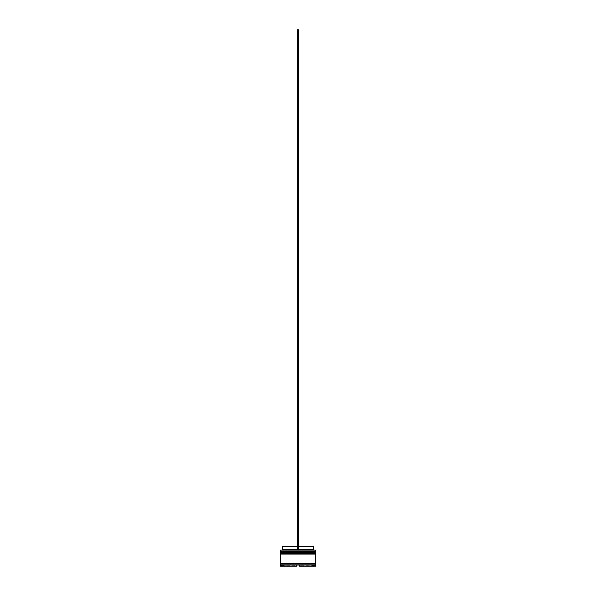 <?xml version="1.0" encoding="UTF-8"?>
<svg xmlns="http://www.w3.org/2000/svg" width="596" height="596" viewBox="0 0 596 596"><rect width="100%" height="100%" fill="white"/><g stroke="black" fill="none" stroke-linecap="round" stroke-linejoin="round"><path stroke-width="0.45" stroke-dasharray="2.98 2.23" d="M314.993 552.328L281.007 552.328L314.993 552.328L281.007 552.328L314.993 552.328L314.993 551.516L281.007 551.516L281.007 552.328M314.993 554.064L281.007 554.064L314.993 554.064L281.007 554.064L314.993 554.064L314.993 553.252L281.007 553.252L281.007 554.064M315.284 563.66L280.716 563.66L315.284 563.66M280.776 550.019L297.419 550.019L297.419 549.438L297.419 550.019L281.93 550.019L314.07 550.019L298.581 550.019L298.581 549.438L313.489 549.438M315.284 563.078L280.716 563.078L315.284 563.078M314.181 565.045L315.917 565.388M314.181 565.388L314.181 566.2L315.917 566.2M282.392 566.2L282.973 566.2L282.973 565.045L282.392 565.045M298.581 546.547L298.581 549.438L298.581 546.547L313.489 546.547M298.581 549.438L298.581 29.8L297.419 29.8L297.419 550.019L315.224 550.019M309.16 566.2L301.867 566.2L309.16 566.2L309.16 565.045L301.867 565.045L301.867 566.2L301.867 565.045L309.16 565.045L309.16 566.2L301.867 566.2L309.16 566.2M313.027 566.2L313.608 566.2M313.027 565.045L313.608 565.045M286.84 566.2L294.133 566.2L286.84 566.2L286.84 565.045L294.133 565.045L294.133 566.2L294.133 565.045L286.84 565.045L294.133 565.045L286.84 565.045L286.84 566.2L294.133 566.2L286.84 566.2M312.751 566.2L299.43 566.2L312.751 566.2L312.751 565.388L299.43 565.388L299.43 566.2L312.751 566.2M283.249 566.2L296.57 566.2L296.57 565.388L283.249 565.388L283.249 566.2L296.57 566.2L283.249 566.2M280.083 566.2L281.819 566.2M280.083 565.388L281.819 565.045M280.656 563.66L315.344 563.66M280.656 564.814L315.344 564.814M280.656 563.078L315.344 563.078M280.656 554.064L315.344 554.064M281.007 553.252L314.993 553.252M280.656 552.328L315.344 552.328M315.344 552.909L280.656 552.909M281.007 551.516L314.993 551.516M280.656 550.13L315.344 550.13M315.344 551.173L280.656 551.173M300.168 565.045L312.021 565.045L299.43 565.388M283.979 565.045L295.832 565.045L283.249 565.388M301.867 565.045L309.16 565.045L301.867 565.045M282.511 549.438L297.419 549.438L297.419 546.547L297.419 549.438M282.511 546.547L297.419 546.547M297.419 550.019L298.581 550.019M280.656 551.866L315.344 551.866M315.344 551.978L280.656 551.978M280.656 553.602L315.344 553.602M315.344 553.714L280.656 553.714"/><path stroke-width="0.89" d="M315.344 551.866L280.656 551.866L280.656 551.173L315.344 551.173L281.007 551.516L314.993 551.516L314.993 552.328M281.007 552.328L315.344 551.978M315.344 553.602L280.656 553.602L280.656 552.909L315.344 552.909L281.007 553.252L314.993 553.252L314.993 554.064M281.007 554.064L315.344 553.714M280.716 563.66L280.716 563.078M315.284 563.66L315.284 563.078M280.656 550.13L315.344 550.13L280.656 550.13L280.656 551.173M280.656 564.814L280.656 563.66L315.344 563.66L315.344 564.814L280.656 564.814L280.083 566.2L281.819 566.2L281.819 565.388L280.083 565.388M281.819 565.045L283.979 565.045L282.973 565.045L282.973 566.2L282.392 566.2L282.392 565.045L281.819 565.045L281.819 566.2M283.249 565.388L283.249 566.2L296.57 566.2L296.57 565.388L295.832 565.045L300.168 565.045L283.979 565.045M299.43 565.388L299.43 566.2L312.751 566.2L312.751 565.388L312.021 565.045L314.181 565.045L313.608 565.045L313.608 566.2L313.027 566.2L313.027 565.045L300.168 565.045M315.344 564.814L315.917 565.388L314.181 565.045M315.344 550.13L315.344 551.173M315.344 552.909L315.344 552.328L280.656 552.328L280.656 552.909M315.344 554.064L280.656 554.064L280.656 563.078L315.344 563.078L315.344 554.064M315.917 565.388L315.917 566.2L314.181 566.2L314.181 565.388M298.581 546.547L313.489 546.547L313.489 549.438L314.07 550.019M313.489 549.438L298.581 549.438M313.027 565.045L313.027 566.2M297.419 549.438L282.511 549.438L281.93 550.019M297.419 546.547L282.511 546.547L282.511 549.438M298.581 550.019L298.581 29.8L297.419 29.8L297.419 550.019"/></g></svg>
